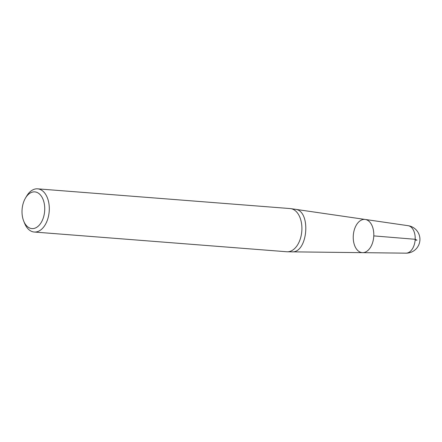 <?xml version="1.0" encoding="UTF-8"?>
<svg xmlns="http://www.w3.org/2000/svg" width="442" height="442" viewBox="0 0 442 442"><rect width="100%" height="100%" fill="white"/><g stroke="black" fill="none" stroke-linecap="round" stroke-linejoin="round"><path stroke-width="0.66" d="M405.96 253.161A13.807 13.807 0 0 0 419.9 240.26A13.807 13.807 0 0 0 408.11 225.691A13.79 8.47 -85.5 0 1 415.143 239.956A13.79 8.47 -85.5 0 1 406.087 253.161A13.79 8.47 -85.5 0 1 405.96 253.161L362.639 252.658A16.663 10.238 -85.5 0 0 373.783 235.895A16.663 10.238 -85.5 0 0 365.236 219.459A16.663 10.238 94.5 0 1 373.739 236.697A16.663 10.238 94.5 0 1 362.794 252.658A16.663 10.238 94.5 0 1 362.639 252.658A16.663 10.238 94.5 0 1 353.257 236.155A16.663 10.238 94.5 0 1 365.236 219.459L290.764 208.635A21.658 13.304 -85.5 0 0 290.223 208.574L37.62 188.839A21.658 13.304 94.5 0 1 49.272 210.265A21.658 13.304 94.5 0 1 34.244 232.028A21.658 13.304 94.5 0 1 24.548 223.182L23.697 221.072A18.409 11.31 -85.5 0 0 36.084 227.68A18.409 11.31 -85.5 0 0 44.714 210.088A18.409 11.31 -85.5 0 0 38.194 193.032A18.409 11.31 -85.5 0 0 25.498 198.027A18.409 11.31 -85.5 0 0 23.697 221.072M34.244 232.028L286.852 251.763A21.658 13.304 -85.5 0 0 287.394 251.785A21.658 13.304 -85.5 0 0 301.803 231.205A21.658 13.304 -85.5 0 0 290.764 208.635M25.498 198.027L26.664 196.071A21.658 13.304 94.5 0 1 37.62 188.839M415.137 240.056L416.983 240.199L415.182 239.288L373.783 235.895M362.639 252.658L291.847 251.841C308.041 253.349 311.406 210.293 295.173 209.276M291.847 251.841L287.394 251.785M408.11 225.691L365.236 219.459"/></g></svg>
